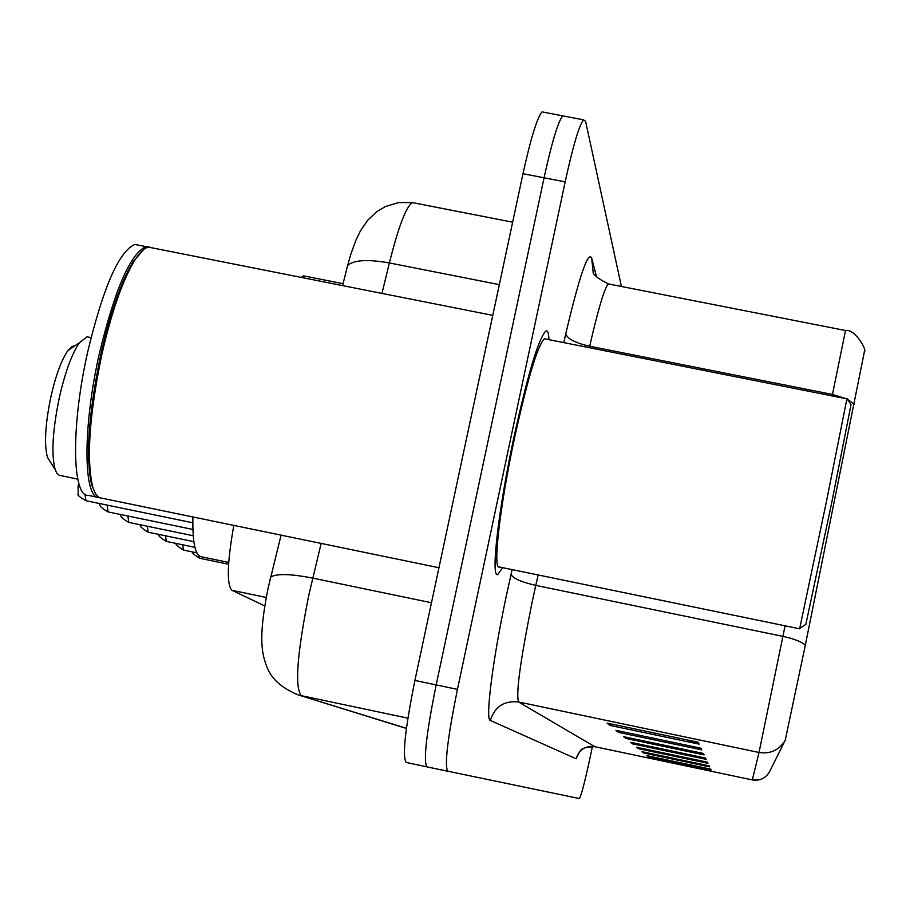 <?xml version="1.0" encoding="UTF-8"?>
<svg xmlns="http://www.w3.org/2000/svg" width="910" height="910" viewBox="0 0 910 910"><rect width="100%" height="100%" fill="white"/><g stroke="black" fill="none" stroke-linecap="round" stroke-linejoin="round"><path stroke-width="1.36" d="M301.187 277.402L303.53 275.855L305.168 276.185M264.742 605.912L231.913 590.294C226.556 584.686 227.181 563.051 233.802 525.4M544.055 112.271L542.053 111.884C537.162 117.606 530.803 138.218 522.988 173.708L414.914 680.441C405.075 729.342 402.163 756.676 406.19 762.455L426.961 766.868C423.23 761.147 426.301 733.835 436.163 684.9C426.301 733.835 423.23 761.147 426.949 766.868L579.283 798.548C581.137 796.182 584.823 782.145 590.317 756.426L592.421 746.371M621.405 286.468L585.596 121.303L583.492 119.824C579.033 125.637 572.925 146.317 565.167 181.875L544.066 177.791L436.163 684.9L544.066 177.791C551.847 142.267 558.08 121.621 562.755 115.854C558.08 121.621 551.847 142.267 544.066 177.791L522.988 173.708M548.935 339.68C548.73 332.833 547.649 329.977 545.682 331.126C538.276 339.305 527.641 374.897 513.786 437.915C498.282 510.214 490.581 578.305 497.77 574.574L502.684 567.658L497.77 574.574C490.581 578.305 498.282 510.214 513.786 437.915C527.641 374.897 538.276 339.305 545.682 331.126C547.649 329.977 548.73 332.833 548.935 339.68M564.632 116.207L542.053 111.884M698.232 742.253L607.095 723.109L609.871 725.384L699.096 744.13L698.232 742.253M688.631 740.239L699.096 744.13M610.212 723.757L609.871 725.384M700.996 748.225L615.922 730.343L618.345 732.334L701.746 749.874L700.996 748.225M692.521 746.45L701.746 749.874M618.629 730.912L618.345 732.334M703.407 753.457L623.646 736.679L625.773 738.419L704.078 754.902L703.407 753.457M695.877 751.876L704.078 754.902M626.034 737.18L625.773 738.419M710.664 769.143L646.817 755.675L648.182 756.802L711.097 770.065L710.664 769.143M705.603 768.074L711.097 770.065M648.352 756.005L648.182 756.802M709.14 765.845L641.937 751.683L643.45 752.923L709.607 766.868L709.14 765.845M703.601 764.673L709.607 766.868M643.643 752.035L643.45 752.923M707.445 762.17L636.511 747.235L638.206 748.611L707.969 763.319L707.445 762.17M701.337 760.885L707.969 763.319M638.41 747.633L638.206 748.611M705.546 758.076L630.459 742.264L632.348 743.811L706.137 759.349L705.546 758.076M698.789 756.654L706.137 759.349M632.575 742.708L632.348 743.811M846.562 398.785L832.468 394.451L845.515 330.512C855.548 328.487 867.423 351.453 864.42 351.465L805.316 645.213L785.228 740.262L769.451 771.919C765.526 778.368 759.816 781.03 752.32 779.904L759.02 752.479L785.08 625.818M565.167 181.875L457.446 689.37C447.561 738.328 444.33 765.629 447.743 771.282L406.19 762.455M75.234 345.607L71.788 346.528L67.875 350.612C61.527 359.86 55.919 375.034 51.028 396.146C45.227 424.037 44.033 444.433 47.445 457.332L50.437 462.041M88.736 337.155L87.053 336.814L79.409 342.763C71.947 353.694 65.315 371.712 59.503 396.851C52.598 430.043 51.142 454.249 55.135 469.458L56.716 472.95L59.093 475.236L77.76 479.161M192.909 516.96C192.397 542.599 195.252 555.874 201.474 556.795L228.706 562.448M851.032 404.62L831.558 503.503L805.851 624.374L799.833 628.298M826.371 501.876L799.628 628.81L499.351 566.976C492.583 570.536 499.817 506.631 514.343 438.882C527.345 379.766 537.309 346.391 544.271 338.748L846.914 398.853L826.371 501.876M153.051 248.043L148.478 247.133C144.258 247.964 139.514 252.627 134.225 261.125C122.281 281.281 111.498 312.301 101.909 354.206C89.442 414.266 86.325 458.287 92.57 486.259C94.811 494.05 97.939 498.032 101.943 498.191L438.95 567.726M143.666 249.556L132.894 262.012C121.053 281.975 110.383 312.676 100.885 354.138C88.543 413.572 85.472 457.138 91.671 484.859L95.243 493.049M149.593 247.019L145.998 246.644C130.426 253.503 114.876 289.187 99.338 353.683C82.446 427.859 83.231 499.613 99.486 497.679L99.736 497.679M139.503 245.359L134.839 244.437C119.051 251.251 103.376 286.889 87.815 351.362C70.889 425.493 71.924 497.281 88.418 495.393L97.506 497.269M545.954 339.089L544.271 338.748M266.22 597.449L231.913 590.294M321.139 543.418L308.888 594.742C297.07 653.915 294.544 687.551 301.312 695.661L407.896 718.172M431.488 602.75L312.71 578.1C290.347 573.778 276.344 573.459 270.714 577.133L269.986 580.068M414.914 680.441L457.446 689.37M281.076 535.148L268.177 587.837C260.067 628.025 261.045 645.429 263.763 657.202C266.994 668.418 270.281 683.057 297.945 694.819L406.429 728.307M414.585 203.032L412.366 202.6C406.167 206.547 398.5 226.658 389.366 262.945L499.328 284.637M342.615 285.615L347.552 265.572C353.546 259.964 367.481 259.088 389.366 262.945L381.961 293.407M512.649 222.176L412.366 202.6L398.671 202.577L385.396 206.536L376.751 211.689L367.651 220.288L360.497 230.753L355.81 240.422L350.521 255.13L346.539 269.724M579.408 751.99L576.132 758.781L490.353 720.47C494.756 706.592 504.163 700.438 518.586 701.985L594.753 746.678C586.188 746.973 581.422 748.373 580.432 750.864M490.353 720.47C485.098 720.083 492.617 660.103 506.472 595.197L512.125 569.603M805.316 645.213C801.994 641.891 794.532 638.945 782.918 636.374L535.785 585.392L532.179 601.931C520.292 660.694 515.765 694.046 518.586 701.985L759.02 752.479C770.486 754.185 779.222 750.113 785.228 740.262M845.515 330.512L608.278 283.897C604.456 288.174 598.245 308.956 589.68 346.244L589.35 347.711M854.217 404.211L847.392 399.171M832.172 395.93L832.468 394.451L589.68 346.244C575.404 342.968 567.43 338.85 565.747 333.902C579.317 276.378 587.962 251.069 591.659 257.962L596.494 276.72M563.768 342.626L565.747 333.902M609.37 284.102L608.278 283.897C597.802 278.517 592.763 274.536 593.138 271.931L591.659 257.962M538.14 574.961L535.785 585.392C521.237 582.047 512.99 578.385 511.033 574.392M757.814 780.086L752.32 779.915L594.662 746.655C585.176 745.631 579.01 749.669 576.132 758.781M703.111 757.564L703.612 758.587M705.136 761.681L705.58 762.591M706.956 765.378L707.354 766.174M708.594 768.7L708.947 769.416M700.825 752.911L701.405 754.094M698.232 747.645L698.903 749.01M695.274 741.627L696.048 743.208M198.733 555.487L199.426 558.194L228.581 564.245M182.705 544.806L183.342 550.038L196.844 552.848M165.563 535.808L166.257 541.393L194.911 547.331M147.34 526.242L148.102 532.191L193.853 541.666M127.923 516.027L128.765 522.397L193.227 535.74M107.187 505.107L108.108 511.932L192.897 529.461M84.926 494.175L86.018 500.739L192.818 522.795M343.093 283.692L303.53 275.855M406.406 728.455L297.945 694.819M583.492 119.824L562.755 115.854M752.32 779.915L594.719 746.678M496.94 574.403L497.77 574.574M47.445 457.332L55.135 469.458M87.053 336.814L91.046 337.621M67.875 350.612L79.409 342.763M91.671 484.859L92.57 486.259M134.839 244.437L145.998 246.644M132.894 262.012L134.225 261.125M148.478 247.133L492.776 315.372M851.055 404.666L846.948 398.5M199.426 558.194C193.455 554.304 191.271 552.245 192.874 552.017M183.342 550.038C177.166 546.068 174.902 543.896 176.54 543.52M166.257 541.393C159.989 537.491 157.635 535.194 159.193 534.488M148.102 532.191C141.664 528.312 139.219 525.878 140.766 524.877M128.765 522.397C122.156 518.541 119.608 515.947 121.121 514.628M108.108 511.932C101.306 508.087 98.655 505.323 100.157 503.662M78.851 483.54L78.044 486.133L78.271 494.05C76.872 494.721 79.454 496.951 86.018 500.739"/></g></svg>

